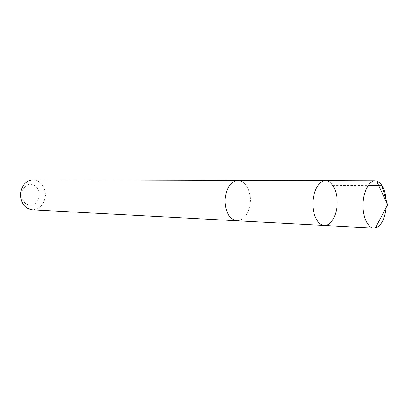 <?xml version="1.0" encoding="UTF-8"?>
<svg xmlns="http://www.w3.org/2000/svg" width="408" height="408" viewBox="0 0 408 408"><rect width="100%" height="100%" fill="white"/><g stroke="black" fill="none" stroke-linecap="round" stroke-linejoin="round"><path stroke-width="0.31" stroke-dasharray="2.04 1.53" d="M324.233 225.461L325.492 225.41C331.918 224.568 337.238 213.843 337.202 202.327C337.253 190.801 331.939 180.739 325.497 180.754M386.33 202.118L386.177 207.575M237.997 180.494C245.489 181.774 249.604 188.272 250.349 199.976C249.691 211.747 245.631 218.662 238.175 220.733L236.859 220.769M238.379 180.499C245.203 180.8 250.691 190.429 250.344 200.996C249.268 212.925 244.897 219.524 237.237 220.789M33.073 179.867C40.759 180.933 44.875 186.043 45.421 195.197C44.36 204.306 39.964 209.171 32.222 209.804M30.299 184.171C34.639 184.579 37.572 187.185 39.107 191.995C40.29 198.324 36.383 204.76 30.896 205.367C26.525 205.081 23.531 202.496 21.915 197.615C20.67 191.138 24.781 184.615 30.299 184.171M332.76 185.334L368.067 185.62"/><path stroke-width="0.61" d="M237.237 220.789L236.859 220.779C229.48 219.244 225.496 212.522 224.915 200.603C225.93 188.685 230.158 181.983 237.599 180.504L325.497 180.754C319.148 180.611 313.176 190.791 312.88 202.771C312.497 214.746 317.888 225.247 324.233 225.461L325.492 225.41C331.918 224.568 337.238 213.843 337.202 202.327C337.253 190.801 331.939 180.739 325.497 180.754C319.148 180.611 313.176 190.791 312.88 202.771C312.497 214.746 317.888 225.247 324.233 225.461L373.85 228.123C367.822 227.929 362.692 217.102 362.987 204.566C363.202 192.035 368.781 181.152 374.819 180.912L376.681 181.101C382.423 183.498 385.637 190.5 386.33 202.118M386.177 207.575C384.826 219.132 381.22 225.945 375.355 228.011L373.85 228.123M324.233 225.461L236.859 220.769C229.475 219.254 225.491 212.527 224.91 200.603C225.925 188.68 230.158 181.973 237.599 180.494L238.379 180.499M236.859 220.779L32.222 209.804C24.975 208.575 21.032 203.546 20.4 194.728C21.298 185.921 25.388 180.968 32.676 179.872L237.997 180.489M368.067 185.62L381.827 185.727L387.6 204.882L376.681 181.101M325.497 180.754L375.187 180.902M387.6 204.882L375.355 228.011"/></g></svg>
